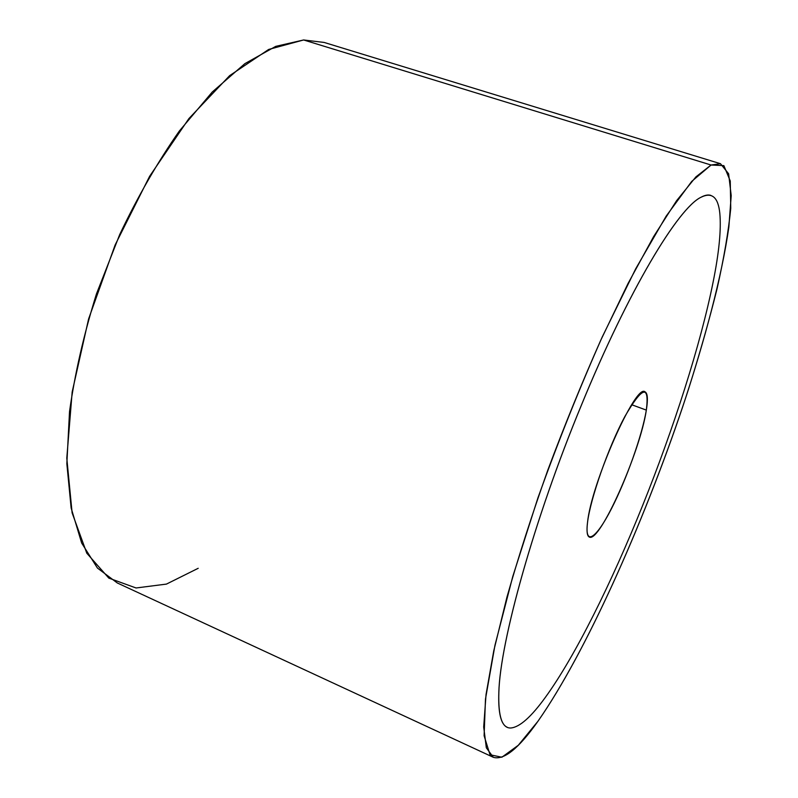 <?xml version="1.0" encoding="UTF-8"?>
<svg xmlns="http://www.w3.org/2000/svg" width="798" height="798" viewBox="0 0 798 798"><rect width="100%" height="100%" fill="white"/><g stroke="black" fill="none" stroke-linecap="round" stroke-linejoin="round"><path stroke-width="1.2" d="M303.629 39.97L711.078 165.016L695.906 176.887L676.604 200.677L653.672 236.507L627.986 283.609L600.774 340.197C582.311 381.813 564.675 425.085 547.847 470.012C531.977 514.71 518.341 557.084 506.949 597.133L493.763 650.809L486.042 694.519L483.698 726.978L486.331 747.786L493.304 757.292L117.286 582.959L97.436 568.056L81.675 543.059L71.142 508.027L66.842 463.698L69.526 411.588C74.842 373.664 83.83 334.422 96.478 293.854L119.72 234.512C137.884 196.358 157.765 161.864 179.341 131.022L212.248 92.019L244.896 63.631L275.749 46.364L303.629 39.97L324.148 42.444L720.484 163.71L711.078 165.016L303.629 39.97L268.697 49.436L229.634 75.65L188.897 118.583L149.605 176.318L115.141 244.936L88.608 318.921L72.169 391.968L66.793 458.152L72.109 512.845L86.782 553.194L108.817 578.111L136.049 587.976L166.443 584.096L198.203 568.296M493.304 757.292C503.837 760.504 518.72 748.504 537.942 721.272C585.124 653.921 642.43 525.982 682.42 407.638C704.973 339.928 721.981 275.49 728.863 226.971L731.207 195.61L728.614 173.755L720.484 163.71M537.942 721.272L518.291 745.272L501.872 757.232L490.002 754.748L484.107 735.766L485.473 699.128L494.979 645.193L512.785 576.445L538.012 497.633C557.982 442.032 579.418 388.417 602.32 336.786L635.717 268.746L666.19 216.098L691.716 181.405L711.078 165.016L723.866 165.625L730.25 180.947L730.759 208.318C728.474 231.53 723.896 258.392 717.023 288.906C709.073 320.806 699.527 354.352 688.395 389.544C648.205 512.924 587.607 650.27 537.942 721.272M710.838 195.38C708.165 194.522 704.903 195.141 701.053 197.226C678.36 207.809 628.545 290.053 581.393 405.155C533.982 519.538 500.077 642.021 498.83 692.405C498.112 712.993 500.925 724.614 507.269 727.277M587.498 522.72C591.168 483.728 635.836 382.96 644.964 391.798C647.637 393.075 648.096 399.18 646.33 410.112L631.677 404.726L646.33 410.112C640.295 451.658 599.737 543.159 589.363 537.074C587.109 536.106 586.48 531.318 587.498 522.72C584.515 546.849 596.305 538.411 611.398 508.815C626.46 479.508 642.24 435.08 646.33 410.112C649.532 384.167 642.36 386.332 624.814 416.606C608.425 447.129 590.241 499.049 587.498 522.72M713.053 282.392C700.454 345.015 673.821 427.937 642.689 505.343C611.617 582.63 575.258 656.155 545.413 697.292C531.259 716.883 519.757 727.118 510.92 727.985C502.122 728.494 498.092 716.634 498.85 692.415C500.087 642.031 533.992 519.548 581.413 405.165C628.565 290.053 678.38 207.819 701.063 197.236C711.966 191.849 718.22 197.256 719.826 213.445C721.302 229.724 719.048 252.707 713.053 282.392"/></g></svg>
